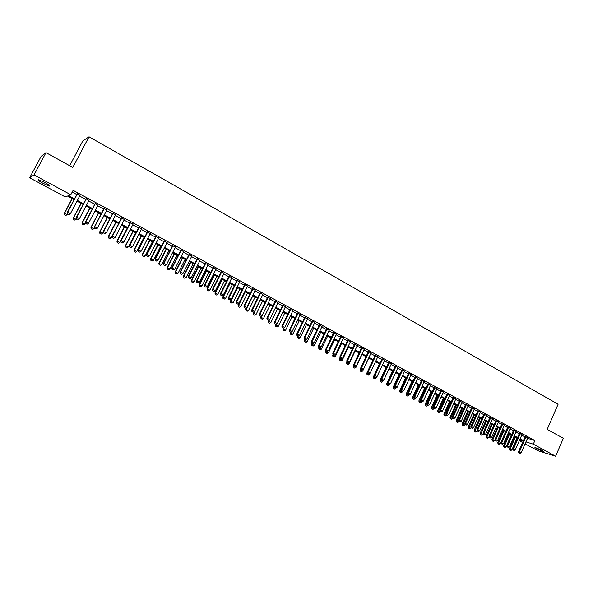 <?xml version="1.0" encoding="UTF-8"?>
<svg xmlns="http://www.w3.org/2000/svg" width="593" height="593" viewBox="0 0 593 593"><rect width="100%" height="100%" fill="white"/><g stroke="black" fill="none" stroke-linecap="round" stroke-linejoin="round"><path stroke-width="0.89" d="M44.742 182.444C49.026 184.853 50.568 186.061 49.352 186.076L43.081 183.348C38.782 180.939 37.24 179.723 38.441 179.701L44.742 182.444M542.432 450.458L543.877 451.666L536.361 448.59L534.901 447.374L542.432 450.458M69.663 165.706L82.827 140.919L89.039 136.79L558.095 404.248L547.176 429.369L563.35 438.294L555.619 456.21L537.925 450.724L525.079 443.823M522.566 442.474L519.29 440.718M74.073 199.619L67.417 196.031L65.193 196.876L29.65 177.796L34.046 174.935L70.789 194.749L68.477 195.631L74.473 198.863M34.046 174.935L45.987 152.638L41.191 156.278L29.65 177.796M79.981 195.497L77.075 193.926M89.009 200.382L86.111 198.818M97.964 205.23L95.073 203.666M106.844 210.033L103.96 208.477M115.65 214.799L112.774 213.243M124.389 219.529L121.521 217.979M133.054 224.221L130.193 222.671M141.653 228.876L138.799 227.334M150.185 233.494L147.338 231.952M158.65 238.075L155.803 236.533M167.041 242.619L164.209 241.084M175.372 247.125L172.541 245.591M183.637 251.595L180.813 250.068M191.835 256.035L189.019 254.508M199.967 260.438L197.165 258.919M208.039 264.804L205.245 263.292M216.052 269.14L213.258 267.628M223.998 273.44L221.211 271.935M231.885 277.709L229.106 276.205M239.713 281.942L236.941 280.445M247.481 286.152L244.716 284.655M255.19 290.318L252.433 288.828M262.84 294.462L260.09 292.972M270.43 298.568L267.688 297.086M277.969 302.645L275.226 301.162M285.448 306.7L282.713 305.217M292.875 310.717L290.147 309.242M300.243 314.705L297.523 313.23M307.559 318.663L304.839 317.196M314.816 322.592L312.111 321.124M322.021 326.491L319.323 325.031M329.182 330.368L326.484 328.907M336.283 334.207L333.592 332.755M343.332 338.025L340.656 336.572M350.337 341.813L347.661 340.367M357.282 345.578L354.614 344.133M364.184 349.307L361.522 347.869M371.033 353.02L368.379 351.582M377.837 356.697L375.191 355.266M384.59 360.351L381.951 358.921M391.298 363.983L388.66 362.553M397.955 367.586L395.323 366.163M404.567 371.166L401.943 369.743M411.134 374.717L408.518 373.301M417.657 378.245L415.041 376.837M424.128 381.751L421.527 380.343M430.562 385.235L427.961 383.827M436.945 388.689L434.35 387.281M443.29 392.121L440.703 390.72M449.583 395.531L447.003 394.13M455.839 398.911L453.267 397.518M462.051 402.276L459.486 400.883M468.225 405.619L465.661 404.226M474.356 408.933L471.798 407.547M480.441 412.231L477.891 410.845M486.49 415.5L483.94 414.122M490.063 417.138L483.028 432.949L485.652 434.165L492.605 418.51L493.643 419.073L489.959 417.376M498.461 421.979L495.926 420.607M504.391 425.181L501.863 423.817M510.276 428.368L507.756 427.012M516.125 431.526L513.605 430.177M521.936 434.669L519.424 433.327M527.488 438.301L534.879 440.547L73.124 190.338L70.789 194.749M72.213 192.058L76.764 194.519M79.67 196.09L85.8 199.411M88.698 200.975L94.761 204.259M97.652 205.823L103.649 209.062M106.54 210.626L112.47 213.836M115.346 215.392L121.217 218.565M124.085 220.114L129.897 223.257M132.758 224.806L138.503 227.912M141.356 229.454L147.042 232.53M149.888 234.072L155.514 237.111M158.353 238.653L163.913 241.655M166.752 243.189L172.252 246.169M175.083 247.696L180.524 250.639M183.348 252.166L188.73 255.079M191.546 256.606L196.876 259.482M199.685 261.002L204.956 263.855M207.758 265.368L212.976 268.192M215.77 269.704L220.93 272.498M223.717 274.003L228.831 276.768M231.611 278.273L236.666 281.008M239.439 282.505L244.442 285.211M247.207 286.708L252.158 289.384M254.916 290.874L259.816 293.528M262.566 295.017L267.413 297.634M270.163 299.124L274.959 301.718M277.702 303.201L282.446 305.766M285.181 307.248L289.881 309.791M292.608 311.266L297.256 313.779M299.976 315.246L304.58 317.737M307.293 319.204L311.851 321.673M314.557 323.133L319.064 325.572M321.769 327.032L326.232 329.449M328.922 330.901L333.34 333.296M336.023 334.748L340.397 337.113M343.08 338.559L347.409 340.901M350.085 342.346L354.362 344.666M357.03 346.104L361.27 348.402M363.939 349.84L368.134 352.109M370.788 353.547L374.939 355.793M377.593 357.223L381.707 359.447M384.346 360.878L388.415 363.079M391.054 364.51L395.086 366.689M397.718 368.112L401.706 370.269M404.33 371.685L408.28 373.82M410.897 375.243L414.803 377.356M417.42 378.764L421.289 380.862M423.891 382.27L427.723 384.338M430.325 385.746L434.12 387.8M436.715 389.201L440.466 391.232M443.053 392.633L446.774 394.641M449.353 396.042L453.037 398.029M455.609 399.423L459.256 401.394M461.828 402.788L465.431 404.737M467.996 406.123L471.568 408.058M474.126 409.437L477.661 411.349M480.219 412.735L483.718 414.626M486.267 416.004L489.729 417.88M492.272 419.251L495.704 421.112M498.239 422.483L501.641 424.321M504.169 425.685L507.534 427.509M510.054 428.872L513.39 430.674M515.903 432.038L519.209 433.817M521.714 435.18L524.983 436.945M527.711 437.79L525.198 436.455M45.987 152.638L72.783 167.434L89.039 136.79M534.879 440.547L533.292 444.172L555.619 456.21M525.924 441.889L533.292 444.172M77.386 200.427L83.524 203.733M86.43 205.297L92.508 208.566M95.399 210.13L101.41 213.361M104.301 214.918L110.246 218.12M113.122 219.669L119.008 222.835M121.884 224.384L127.695 227.512M130.564 229.054L136.316 232.152M139.177 233.694L144.87 236.755M147.724 238.297L153.357 241.329M156.204 242.856L161.778 245.858M164.617 247.385L170.124 250.357M172.963 251.877L178.411 254.812M181.236 256.339L186.632 259.237M189.456 260.757L194.793 263.633M197.602 265.145L202.888 267.992M205.689 269.496L210.915 272.313M213.717 273.818L218.891 276.605M221.678 278.11L226.793 280.86M229.58 282.357L234.643 285.085M237.422 286.582L242.433 289.28M245.206 290.77L250.164 293.439M252.929 294.929L257.836 297.567M260.594 299.057L265.449 301.667M268.199 303.149L273.002 305.736M275.745 307.211L280.504 309.776M283.239 311.251L287.946 313.779M290.681 315.254L295.336 317.759M298.064 319.227L302.675 321.71M305.388 323.17L309.954 325.624M312.667 327.084L317.181 329.515M319.886 330.976L324.356 333.377M327.054 334.83L331.472 337.209M334.17 338.662L338.544 341.019M341.234 342.465L345.563 344.8M348.247 346.238L352.531 348.551M355.207 349.989L359.454 352.272M362.123 353.71L366.326 355.97M368.979 357.401L373.145 359.647M375.799 361.07L379.913 363.287M382.567 364.717L386.643 366.911M389.282 368.335L393.315 370.506M395.954 371.922L399.949 374.072M402.573 375.488L406.531 377.615M409.155 379.031L413.069 381.136M415.686 382.544L419.562 384.635M422.172 386.036L426.011 388.104M428.613 389.505L432.408 391.55M435.01 392.951L438.768 394.975M441.362 396.369L445.084 398.37M447.671 399.764L451.355 401.75M453.934 403.136L457.588 405.101M460.161 406.487L463.77 408.436M466.343 409.815L469.915 411.742M472.48 413.121L476.023 415.026M478.581 416.405L482.087 418.287M484.637 419.666L488.106 421.534M490.648 422.905L494.088 424.751M496.63 426.122L500.032 427.953M502.567 429.317L505.933 431.133M508.46 432.49L511.803 434.284M514.316 435.64L517.622 437.426M520.143 438.776L523.411 440.54M519.587 440.036L522.893 441.036L519.868 439.406M517.348 438.049L514.042 436.27M511.522 434.914L508.186 433.12M505.659 431.763L502.286 429.947M499.751 428.583L496.348 426.752M493.806 425.389L490.367 423.535M487.824 422.172L484.355 420.304M481.805 418.925L478.292 417.042M475.734 415.663L472.191 413.758M469.634 412.38L466.054 410.46M463.481 409.074L459.871 407.132M457.299 405.745L453.645 403.781M451.065 402.395L447.374 400.408M444.794 399.022L441.066 397.021M438.472 395.62L434.713 393.596M432.112 392.203L428.316 390.157M425.707 388.756L421.868 386.695M419.258 385.287L415.382 383.204M412.765 381.796L408.851 379.69M406.227 378.275L402.269 376.147M399.638 374.732L395.642 372.582M393.011 371.166L388.971 368.994M386.332 367.578L382.255 365.384M379.602 363.961L375.488 361.745M372.834 360.314L368.668 358.076M366.007 356.645L361.804 354.384M359.136 352.946L354.888 350.663M352.22 349.225L347.928 346.92M345.245 345.474L340.908 343.147M338.225 341.701L333.844 339.344M331.153 337.899L326.728 335.512M324.03 334.067L319.56 331.657M316.855 330.205L312.333 327.773M309.62 326.313L305.061 323.86M302.341 322.399L297.73 319.916M295.003 318.448L290.348 315.943M287.612 314.475L282.905 311.94M280.163 310.473L275.411 307.915M272.661 306.433L267.858 303.853M265.108 302.371L260.245 299.754M257.488 298.272L252.581 295.633M249.816 294.143L244.857 291.474M242.085 289.984L237.074 287.294M234.294 285.796L229.232 283.069M226.444 281.571L221.322 278.821M218.535 277.316L213.361 274.537M210.559 273.032L205.334 270.215M202.524 268.711L197.239 265.864M194.43 264.352L189.093 261.483M186.269 259.964L180.872 257.058M178.048 255.539L172.593 252.603M169.754 251.084L164.246 248.119M161.4 246.592L155.833 243.59M152.979 242.063L147.346 239.031M144.492 237.496L138.799 234.428M135.938 232.893L130.186 229.795M127.317 228.253L121.498 225.125M118.622 223.576L112.737 220.411M109.853 218.861L103.908 215.667M101.018 214.11L95.006 210.878M92.115 209.322L86.037 206.053M83.131 204.489L76.986 201.183M527.733 438.435L526.169 442.022M519.008 453.096L519.883 453.556L519.008 453.096L519.342 452.036L518.497 451.77L525.302 436.226M527.807 437.567L521.077 452.963L519.342 452.036L526.08 436.633M519.883 453.556L521.077 452.963M518.497 451.77L518.868 453.052M514.642 436.589L509.276 448.797L511.818 449.968L517.103 437.916M509.639 450.065L510.632 450.561L509.639 450.065L509.276 448.797M515.391 436.997L509.772 450.109M511.818 449.968L510.632 450.561M513.197 450.02L514.072 450.48L513.197 450.02L513.523 448.953L512.686 448.679L519.52 433.098M522.04 434.447L515.273 449.879L513.523 448.953L520.298 433.505M514.072 450.48L515.273 449.879M512.686 448.679L513.056 449.976M507.341 446.914L508.223 447.381L507.341 446.914L507.667 445.84L506.83 445.58L513.708 429.947M516.229 431.304L509.424 446.774L507.667 445.84L514.479 430.355M508.223 447.381L509.424 446.774M506.83 445.58L507.2 446.87M501.448 443.794L502.33 444.261L501.448 443.794L501.767 442.712L500.944 442.452L507.86 426.775M510.38 428.139L503.539 443.653L501.767 442.712L508.616 427.182M502.33 444.261L503.539 443.653M500.944 442.452L501.307 443.749M495.511 440.651L496.408 441.125L495.511 440.651L495.83 439.569L495.014 439.309L501.967 423.58M504.495 424.951L497.616 440.51L495.83 439.569L502.723 423.988M496.408 441.125L497.616 440.51M495.014 439.309L495.377 440.606M508.913 433.513L503.524 445.751L506.066 446.929L511.381 434.839M503.88 447.018L504.88 447.522L503.88 447.018L503.524 445.751M509.661 433.913L504.02 447.063M506.066 446.929L504.88 447.522M503.146 430.414L497.727 442.682L500.277 443.86L505.629 431.741M498.09 443.957L499.091 444.461L498.09 443.957L497.727 442.682M503.894 430.807L498.224 444.001M500.277 443.86L499.091 444.461M497.349 427.294L491.901 439.598L494.458 440.777L495.051 439.435M492.257 440.873L493.265 441.377L492.257 440.873L491.901 439.598M498.083 427.686L492.39 440.918M494.458 440.777L493.265 441.377M491.508 424.151L486.03 436.492L488.595 437.678L489.129 436.463M486.386 437.767L487.402 438.279L486.386 437.767L486.03 436.492M492.242 424.544L486.519 437.812M488.595 437.678L487.402 438.279M489.544 437.486L490.441 437.96L489.544 437.486L489.855 436.396L489.04 436.144L496.037 420.37M498.565 421.742L491.656 437.345L489.855 436.396L496.778 420.771M490.441 437.96L491.656 437.345M489.04 436.144L489.403 437.441M485.63 420.986L480.122 433.364L482.695 434.55L483.176 433.468M480.478 434.639L481.494 435.151L480.478 434.639L480.122 433.364M486.356 421.378L480.612 434.684M482.695 434.55L481.494 435.151M483.532 434.298L484.437 434.78L483.532 434.298L483.844 433.201L490.804 417.539M484.437 434.78L485.652 434.165M483.028 432.949L483.391 434.254M479.715 417.806L474.178 430.214L476.75 431.407L477.18 430.451M474.526 431.496L475.556 432.015L474.526 431.496L474.178 430.214M480.434 418.191L474.659 431.541M476.75 431.407L475.556 432.015M477.476 431.089L478.388 431.571L477.476 431.089L477.788 429.992L476.98 429.74L484.051 413.884M486.594 415.256L479.604 430.955L477.788 429.992L484.785 414.277M478.388 431.571L479.604 430.955M476.98 429.74L477.343 431.052M473.755 414.603L468.188 427.049L470.768 428.242L471.139 427.42M468.544 428.331L469.574 428.85L468.544 428.331L468.188 427.049M474.467 414.981L468.67 428.368M470.768 428.242L469.574 428.85M471.383 427.864L472.302 428.346L471.383 427.864L471.687 426.752L470.886 426.515L478.002 410.608M480.552 411.987L473.525 427.731L471.687 426.752L478.729 411.001M472.302 428.346L473.525 427.731M470.886 426.515L471.25 427.82M467.758 411.379L462.162 423.854L464.749 425.055L465.06 424.366M462.51 425.144L463.548 425.663L462.51 425.144L462.162 423.854M468.47 411.757L462.644 425.181M464.749 425.055L463.548 425.663M465.246 424.61L466.172 425.099L465.246 424.61L465.549 423.498L464.756 423.261L471.909 407.309M474.459 408.688L467.395 424.477L465.549 423.498L472.628 407.695M466.172 425.099L467.395 424.477M464.756 423.261L465.112 424.573M459.071 421.341L459.998 421.831L459.071 421.341L459.367 420.222L458.582 419.985L465.772 403.989M468.337 405.375L461.228 421.208L459.367 420.222L466.491 404.374M459.998 421.831L461.228 421.208M458.582 419.985L458.693 421.845L457.485 422.461L456.447 421.934L457.485 422.461M452.852 418.043L453.786 418.539L452.852 418.043L453.148 416.916L452.37 416.686L459.597 400.646M462.162 402.032L455.016 417.909L453.148 416.916L460.301 401.024M453.786 418.539L455.016 417.909M452.37 416.686L452.718 418.006M446.588 414.729L447.53 415.226L446.588 414.729L446.885 413.595L446.106 413.365L453.378 397.273M455.95 398.666L448.768 414.596L446.885 413.595L454.082 397.658M447.53 415.226L448.768 414.596M446.106 413.365L446.462 414.685M440.288 411.386L441.236 411.89L440.288 411.386L440.577 410.245L439.806 410.022L447.115 393.885M449.694 395.286L442.474 411.253L440.577 410.245L447.811 394.263M441.236 411.89L442.474 411.253M439.806 410.022L440.154 411.349M433.935 408.021L434.891 408.525L433.935 408.021L434.224 406.88L433.461 406.657L440.814 390.476M443.401 391.877L436.137 407.888L434.224 406.88L441.503 390.846M434.891 408.525L436.137 407.888M433.461 406.657L433.809 407.984M427.546 404.634L428.509 405.145L427.546 404.634L427.827 403.485L427.071 403.27L434.469 387.036M437.056 388.445L429.755 404.508L427.827 403.485L435.151 387.407M428.509 405.145L429.755 404.508M427.071 403.27L427.42 404.596M421.112 401.224L422.075 401.735L421.112 401.224L421.386 400.067L420.637 399.86L428.072 383.575M430.674 384.983L423.328 401.098L421.386 400.067L428.746 383.945M422.075 401.735L423.328 401.098M420.637 399.86L420.986 401.187M414.626 397.792L415.604 398.311L414.626 397.792L414.9 396.628L414.166 396.42L421.638 380.091M424.247 381.507L416.857 397.658L414.9 396.628L422.305 380.454M415.604 398.311L416.857 397.658M414.166 396.42L414.507 397.755M408.103 394.33L409.081 394.856L408.103 394.33L408.369 393.159L407.643 392.959L415.159 376.585M417.769 378L410.334 394.204L408.369 393.159L415.819 376.94M409.081 394.856L410.334 394.204M407.643 392.959L407.977 394.301M401.528 390.854L402.521 391.373L401.528 390.854L401.795 389.675L401.068 389.475L408.629 373.049M411.253 374.472L403.774 390.72L401.795 389.675L409.289 373.405M402.521 391.373L403.774 390.72M401.068 389.475L401.409 390.817M394.908 387.34L395.909 387.874L394.908 387.34L395.175 386.162L394.456 385.969L402.061 369.491M404.685 370.914L397.169 387.214L395.175 386.162L402.706 369.847M395.909 387.874L397.169 387.214M394.456 385.969L394.79 387.311M461.725 408.132L456.099 420.645L458.693 421.845M462.429 408.51L456.573 421.979M456.447 421.934L456.099 420.645M455.654 404.863L449.991 417.413L452.592 418.614L452.837 418.065M450.339 418.71L451.384 419.229L450.339 418.71L449.991 417.413M456.343 405.234L450.465 418.747M452.592 418.614L451.384 419.229M449.531 401.572L443.846 414.159L446.455 415.359L446.699 414.811M444.187 415.456L445.239 415.982L444.187 415.456L443.846 414.159M450.22 401.943L444.313 415.493M446.455 415.359L445.239 415.982M443.379 398.259L437.656 410.882L440.265 412.091L440.517 411.542M437.997 412.179L439.057 412.713L437.997 412.179L437.656 410.882M444.061 398.629L438.123 412.217M440.265 412.091L439.057 412.713M437.174 394.923L431.422 407.584L434.046 408.792L434.298 408.243M431.763 408.888L432.831 409.422L431.763 408.888L431.422 407.584M437.856 395.286L431.889 408.925M434.046 408.792L432.831 409.422M430.941 391.565L425.151 404.263L427.775 405.479L428.027 404.923M425.492 405.568L426.56 406.101L425.492 405.568L425.151 404.263M431.608 391.929L425.618 405.605M427.775 405.479L426.56 406.101M424.655 388.193L418.836 400.92L421.467 402.136L421.719 401.58M419.177 402.232L420.244 402.766L419.177 402.232L418.836 400.92M425.314 388.548L419.295 402.262M421.467 402.136L420.244 402.766M418.324 384.79L412.476 397.555L415.115 398.77L415.374 398.214M412.817 398.867L413.892 399.408L412.817 398.867L412.476 397.555M418.984 385.139L412.936 398.896M415.115 398.77L413.892 399.408M411.957 381.358L406.079 394.167L408.718 395.383L408.977 394.827M406.413 395.479L407.495 396.02L406.413 395.479L406.079 394.167M412.609 381.707L406.531 395.509M408.718 395.383L407.495 396.02M405.545 377.911L399.63 390.75L402.284 391.973L402.573 391.343M399.964 392.069L401.053 392.618L399.964 392.069L399.63 390.75M406.183 378.252L400.082 392.099M402.284 391.973L401.053 392.618M399.089 374.435L393.144 387.318L395.798 388.541L396.168 387.733M393.47 388.637L394.56 389.186L393.47 388.637L393.144 387.318M394.493 386.11L393.589 388.667M395.798 388.541L394.56 389.186M392.588 370.944L386.606 383.856L389.267 385.087L389.727 384.094M386.933 385.176L388.03 385.732L386.933 385.176L386.606 383.856M387.881 382.789L387.051 385.213M389.267 385.087L388.03 385.732M388.245 383.812L389.245 384.346L388.245 383.812L388.504 382.618L387.792 382.433L395.442 365.911M398.073 367.334L390.513 383.686L388.504 382.618L396.08 366.259M389.245 384.346L390.513 383.686M387.792 382.433L388.126 383.782M381.536 380.254L382.544 380.788L381.536 380.254L381.788 379.06L381.084 378.875L388.778 362.301M391.417 363.731L383.812 380.128L381.788 379.06L389.408 362.642M382.544 380.788L383.812 380.128M381.084 378.875L381.418 380.224M374.776 376.674L375.792 377.215L374.776 376.674L375.028 375.465L374.331 375.287L382.07 358.669M384.709 360.099L377.059 376.548L375.028 375.465L382.685 359.01M375.792 377.215L377.059 376.548M374.331 375.287L374.657 376.644M367.964 373.064L368.987 373.605L367.964 373.064L368.209 371.855L367.527 371.678L375.31 355.014M377.956 356.445L370.262 372.938L368.209 371.855L375.918 355.34M368.987 373.605L370.262 372.938M367.527 371.678L367.853 373.034M386.043 367.423L380.024 380.372L382.693 381.603L383.241 380.424M380.35 381.699L381.455 382.255L380.35 381.699L380.024 380.372M381.225 379.453L380.461 381.729M382.693 381.603L381.455 382.255M379.446 363.872L373.397 376.866L376.073 378.097L376.711 376.733M373.723 378.193L374.828 378.749L373.723 378.193L373.397 376.866M374.524 376.088L373.835 378.223M376.073 378.097L374.828 378.749M372.812 360.299L366.726 373.331L369.409 374.568L370.136 373.004M367.045 374.665L368.164 375.221L367.045 374.665L366.726 373.331M367.771 372.708L367.156 374.694M369.409 374.568L368.164 375.221M360.722 368.253L360.003 369.773L362.694 371.018L368.735 358.113M360.322 371.107L361.448 371.67L360.322 371.107L360.003 369.773M360.974 369.306L360.433 371.136M362.694 371.018L361.448 371.67M361.107 369.432L362.138 369.98L361.107 369.432L361.352 368.216L360.67 368.045L368.498 351.323M371.151 352.761L363.413 369.306L361.352 368.216L369.105 351.656M362.138 369.98L363.413 369.306M360.67 368.045L360.996 369.402M353.873 364.836L353.235 366.192L355.933 367.438L362.004 354.495M353.554 367.527L354.681 368.097L353.554 367.527L353.235 366.192M354.162 365.785L353.665 367.556M355.933 367.438L354.681 368.097M354.199 365.77L355.237 366.326L354.199 365.77L354.436 364.547L353.769 364.384L361.641 347.617M364.302 349.055L356.519 365.651L354.436 364.547L362.241 347.935M355.237 366.326L356.519 365.651M353.769 364.384L354.088 365.748M346.979 361.404L346.423 362.582L349.129 363.835L355.237 350.848M346.735 363.924L347.869 364.495L346.735 363.924L346.423 362.582M347.342 362.175L346.846 363.954M349.129 363.835L347.869 364.495M347.246 362.086L348.291 362.642L347.246 362.086L347.476 360.855L346.816 360.692L354.74 343.873M357.401 345.319L349.574 361.967L347.476 360.855L355.326 344.192M348.291 362.642L349.574 361.967M346.816 360.692L347.135 362.056M340.034 357.95L339.559 358.95L342.272 360.203L348.41 347.179M339.871 360.292L341.012 360.87L339.871 360.292L339.559 358.95M340.471 358.535L339.974 360.322M342.272 360.203L341.012 360.87M340.234 358.372L341.294 358.935L340.234 358.372L340.471 357.134L339.811 356.979L347.78 340.108M350.456 341.553L342.576 358.254L340.471 357.134L348.358 340.419M341.294 358.935L342.576 358.254M339.811 356.979L340.13 358.35M333.036 354.466L332.651 355.296L335.364 356.549L341.546 343.488M332.955 356.638L334.104 357.216L332.955 356.638L332.651 355.296M333.555 354.866L333.058 356.66M335.364 356.549L334.104 357.216M333.177 354.636L334.244 355.2L333.177 354.636L333.407 353.384L332.755 353.235L340.775 336.313M343.458 337.765L335.527 354.518L333.407 353.384L341.346 336.624M334.244 355.2L335.527 354.518M332.755 353.235L333.073 354.607M326.031 350.878L325.683 351.612L328.411 352.865L334.622 339.767M325.994 352.954L327.143 353.532L325.994 352.954L325.683 351.612M326.587 351.175L326.098 352.983M328.411 352.865L327.143 353.532M326.068 350.871L327.143 351.434L326.068 350.871L326.291 349.611L325.653 349.47L333.718 332.495M336.401 333.948L328.433 350.745L326.291 349.611L334.282 332.799M327.143 351.434L328.433 350.745M325.653 349.47L325.965 350.841M319.027 347.164L318.678 347.898L321.406 349.151L327.655 336.016M318.975 349.247L320.138 349.826L318.975 349.247L318.678 347.898M319.568 347.454L319.078 349.27M321.406 349.151L320.138 349.826M318.908 347.075L319.983 347.646L318.908 347.075L319.123 345.808L318.493 345.675L326.61 328.648M329.3 330.108L321.28 346.957L319.123 345.808L327.158 328.945M319.983 347.646L321.28 346.957M318.493 345.675L318.804 347.046M311.962 343.429L311.614 344.155L314.349 345.415L320.643 332.243M311.911 345.511L313.074 346.097L311.911 345.511L311.614 344.155M312.504 343.71L312.014 345.534M314.349 345.415L313.074 346.097M311.696 343.251L312.778 343.829L311.696 343.251L311.903 341.983L311.288 341.85L319.449 324.771M322.147 326.232L314.075 343.132L311.903 341.983L319.99 325.068M312.778 343.829L314.075 343.132M311.288 341.85L311.592 343.228M304.854 339.656L304.498 340.389L307.241 341.657L313.571 328.44M304.795 341.746L305.966 342.339L304.795 341.746L304.498 340.389M305.38 339.937L304.898 341.768M307.241 341.657L305.966 342.339M304.424 339.396L305.521 339.982L304.424 339.396L304.632 338.121L304.024 337.995L312.237 320.865M314.942 322.333L306.818 339.285L304.632 338.121L312.77 321.154M305.521 339.982L306.818 339.285M304.024 337.995L304.328 339.381M297.693 335.86L297.338 336.602L300.088 337.869L306.448 324.608M297.634 337.958L298.805 338.551L297.634 337.958L297.338 336.602M298.235 336.09L297.73 337.98M300.088 337.869L298.805 338.551M297.108 335.519L298.205 336.105L297.108 335.519L297.308 334.237L296.708 334.111L304.965 316.929M307.678 318.397L299.509 335.408L297.308 334.237L305.491 317.218M298.205 336.105L299.509 335.408M296.708 334.111L297.004 335.497M290.474 332.043L290.118 332.777L292.875 334.052L299.28 320.754M290.414 334.141L291.593 334.734L290.414 334.141L290.118 332.777M291.111 332.058L290.511 334.163M292.875 334.052L291.593 334.734M289.732 331.613L290.844 332.199L289.732 331.613L289.925 330.323L289.332 330.205L297.649 312.971M300.369 314.438L292.149 331.494L289.925 330.323L298.16 313.245M290.844 332.199L292.149 331.494M289.332 330.205L289.629 331.591M283.209 328.188L282.854 328.93L285.611 330.205L292.053 316.87M283.143 330.294L284.329 330.894L283.143 330.294L282.854 328.93M283.936 327.988L283.239 330.316M285.611 330.205L284.329 330.894M282.298 327.677L283.417 328.27L282.298 327.677L282.49 326.372L281.905 326.261L290.274 308.975M293.001 310.45L284.729 327.558L282.49 326.372L290.778 309.249M283.417 328.27L284.729 327.558M281.905 326.261L282.201 327.655M275.893 324.297L275.53 325.053L278.295 326.328L284.781 312.948M275.812 326.424L277.013 327.025L275.812 326.424L275.53 325.053M276.709 323.889L275.908 326.439M278.295 326.328L277.013 327.025M274.811 323.711L275.938 324.304L274.811 323.711L275.004 322.399L274.426 322.296L282.846 304.95M285.574 306.433L277.257 323.593L275.004 322.399L283.335 305.225M275.938 324.304L277.257 323.593M274.426 322.296L274.715 323.689M268.614 320.205L268.155 321.154L270.927 322.429L277.45 309.012M268.436 322.525L269.637 323.126L268.436 322.525L268.155 321.154M269.437 319.76L268.525 322.54M270.927 322.429L269.637 323.126M267.273 319.716L268.407 320.316L267.273 319.716L267.458 318.397L266.887 318.3L275.36 300.903M278.095 302.386L269.726 319.597L267.458 318.397L275.841 301.162M268.407 320.316L269.726 319.597M266.887 318.3L267.176 319.694M261.298 316.032L260.72 317.218L263.507 318.5L270.067 305.039M261.002 318.589L262.21 319.197L261.002 318.589L260.72 317.218M262.106 315.595L261.09 318.604M263.507 318.5L262.21 319.197M259.675 315.684L260.816 316.291L259.675 315.684L259.853 314.364L259.297 314.268L267.814 296.819M270.564 298.301L262.136 315.572L259.853 314.364L268.288 297.078M260.816 316.291L262.136 315.572M259.297 314.268L259.578 315.669M253.937 311.822L253.233 313.252L256.028 314.535L262.625 301.036M253.515 314.631L254.731 315.239L253.515 314.631L253.233 313.252M260.386 299.828L253.774 313.341L253.604 314.646M256.028 314.535L254.731 315.239M252.018 311.629L253.167 312.237L252.018 311.629L252.188 310.295L251.64 310.206L260.216 292.705M262.973 294.195L254.493 311.518L252.188 310.295L260.683 292.957M253.167 312.237L254.493 311.518M251.64 310.206L251.921 311.614M246.518 307.582L245.695 309.264L248.489 310.547L255.131 297.004M245.969 310.643L247.192 311.258L245.969 310.643L245.695 309.264M252.877 295.788L246.221 309.346L246.058 310.658M248.489 310.547L247.192 311.258M244.301 307.537L245.465 308.152L244.301 307.537L244.464 306.203L243.931 306.121L252.559 288.561M255.324 290.051L246.792 307.433L244.464 306.203L253.011 288.806M245.465 308.152L246.792 307.433M243.931 306.121L244.212 307.53M244.872 291.482L238.097 305.239L240.899 306.529L247.585 292.942M238.371 306.625L239.594 307.241L238.371 306.625L238.097 305.239M245.309 291.719L238.616 305.321L238.453 306.633M240.899 306.529L239.594 307.241M236.525 303.423L237.697 304.039L236.525 303.423L236.689 302.074L236.162 302L244.85 284.381M247.615 285.878L239.031 303.312L236.689 302.074L245.287 284.625M237.697 304.039L239.031 303.312M236.162 302L236.437 303.408M237.259 287.39L230.44 301.185L233.257 302.482L239.98 288.85M230.707 302.571L231.945 303.193L230.707 302.571L230.44 301.185M237.682 287.62L230.951 301.259L230.796 302.586M233.257 302.482L231.945 303.193M228.69 299.272L229.869 299.895L228.69 299.272L228.846 297.916L228.335 297.849L237.074 280.178M239.846 281.675L231.203 299.161L228.846 297.916L237.504 280.407M229.869 299.895L231.203 299.161M228.335 297.849L228.609 299.257M229.587 283.269L222.731 297.108L225.548 298.398L232.315 284.729M222.998 298.494L224.236 299.117L222.998 298.494L222.731 297.108M230.002 283.491L223.227 297.175L223.079 298.509M225.548 298.398L224.236 299.117M220.796 295.092L221.99 295.722L220.796 295.092L220.952 293.72L220.448 293.661L229.239 275.938M232.019 277.442L223.324 294.98L220.952 293.72L229.661 276.16M221.99 295.722L223.324 294.98M220.448 293.661L220.715 295.077M221.864 279.11L214.962 292.994L217.787 294.291L224.591 280.578M215.222 294.38L216.475 295.01L215.222 294.38L214.962 292.994M222.264 279.325L215.444 293.053L215.303 294.395M217.787 294.291L216.475 295.01M212.843 290.874L214.043 291.511L212.843 290.874L212.991 289.495L212.494 289.443L221.345 271.661M224.132 273.173L215.385 290.77L212.991 289.495L221.76 271.883M214.043 291.511L215.385 290.77M212.494 289.443L212.761 290.866M214.073 274.922L207.127 288.85L209.966 290.147L216.816 276.397M207.387 290.244L208.647 290.874L207.387 290.244L207.127 288.85M214.466 275.13L207.602 288.902L207.468 290.251M209.966 290.147L208.647 290.874M204.83 286.627L206.038 287.264L204.83 286.627L204.97 285.24L204.489 285.196L213.391 267.354M216.186 268.866L207.38 286.523L204.97 285.24L213.791 267.569M206.038 287.264L207.38 286.523M204.489 285.196L204.748 286.619M206.231 270.704L199.241 284.67L202.08 285.974L208.973 272.18M199.5 286.071L200.76 286.708L199.5 286.071L199.241 284.67M206.616 270.905L199.708 284.714L199.574 286.078M202.08 285.974L200.76 286.708M196.75 282.342L197.966 282.987L196.75 282.342L196.883 280.956L196.409 280.912L205.378 263.018M208.18 264.53L199.315 282.246L196.883 280.956L205.764 263.225M197.966 282.987L199.315 282.246M196.409 280.912L196.668 282.335M198.329 266.45L191.294 280.467L194.141 281.771L201.079 267.932M191.546 281.86L192.814 282.505L191.546 281.86L191.294 280.467M198.699 266.65L191.747 280.504L191.621 281.868M194.141 281.771L192.814 282.505M188.611 278.028L189.834 278.68L188.611 278.028L188.737 276.627L188.278 276.597L197.299 258.644M200.108 260.164L191.183 277.932L188.737 276.627L197.677 258.844M189.834 278.68L191.183 277.932M188.278 276.597L188.53 278.028M190.36 262.165L183.281 276.219L186.135 277.531L193.118 263.648M183.533 277.628L184.808 278.273L183.533 277.628L183.281 276.219M190.724 262.358L183.726 276.256L183.608 277.635M186.135 277.531L184.808 278.273M180.405 273.684L181.636 274.337L180.405 273.684L180.524 272.276L180.079 272.246L189.16 254.234M191.969 255.761L182.992 273.581L180.524 272.276L189.523 254.434M181.636 274.337L182.992 273.581M180.079 272.246L180.331 273.677M182.333 257.851L175.209 271.95L178.07 273.262L185.098 259.334M175.454 273.358L176.744 274.003L175.454 273.358L175.209 271.95M182.681 258.037L175.639 271.979L175.528 273.358M178.07 273.262L176.744 274.003M172.133 269.304L173.378 269.963L172.133 269.304L172.244 267.88L171.814 267.866L180.954 249.794M183.771 251.321L174.735 269.2L172.244 267.88L181.302 249.979M173.378 269.963L174.735 269.2M171.814 267.866L172.059 269.296M174.246 253.5L167.078 267.643L169.946 268.963L177.018 254.99M167.315 269.052L168.612 269.704L167.315 269.052L167.078 267.643M174.579 253.678L167.493 267.665L167.389 269.059M169.946 268.963L168.612 269.704M163.794 264.886L165.054 265.553L163.794 264.886L163.905 263.455L163.483 263.44L172.682 245.317M175.513 246.844L166.411 264.789L163.905 263.455L173.023 245.495M165.054 265.553L166.411 264.789M163.483 263.44L163.727 264.886M166.092 249.112L158.88 263.307L161.756 264.626L168.872 250.609M159.117 264.715L160.421 265.375L159.117 264.715L158.88 263.307M166.418 249.29L159.287 263.314L159.183 264.723M161.756 264.626L160.421 265.375M155.396 260.431L156.663 261.105L155.396 260.431L155.499 258.993L155.084 258.993L164.35 240.802M167.182 242.337L158.027 260.334L155.499 258.993L164.669 240.98M156.663 261.105L158.027 260.334M155.084 258.993L155.329 260.431M157.879 244.694L150.622 258.933L153.505 260.253L160.666 246.191M150.852 260.349L152.164 261.009L150.852 260.349L150.622 258.933M158.19 244.865L151.015 258.933L150.918 260.349M153.505 260.253L152.164 261.009M146.931 255.946L148.198 256.621L146.931 255.946L147.02 254.501L146.627 254.501L155.952 236.259M158.791 237.793L149.569 255.85L147.02 254.501L156.256 236.422M148.198 256.621L149.569 255.85M146.627 254.501L146.864 255.946M149.606 240.239L142.298 254.523L145.189 255.85L152.394 241.744M142.528 255.946L143.84 256.606L142.528 255.946L142.298 254.523M149.903 240.402L142.676 254.523L142.587 255.946M145.189 255.85L143.84 256.606M138.391 251.425L139.674 252.107L138.391 251.425L138.48 249.964L138.095 249.979L147.479 231.67M150.326 233.212L141.045 251.328L138.48 249.964L147.776 231.833M139.674 252.107L141.045 251.328M138.095 249.979L138.325 251.425M141.26 235.755L133.907 250.083L136.805 251.41L144.062 237.259M134.129 251.506L135.456 252.173L134.129 251.506L133.907 250.083M141.549 235.91L134.277 250.076L134.188 251.506M136.805 251.41L135.456 252.173M129.785 246.866L131.083 247.548L129.785 246.866L129.496 245.413L138.947 227.052M141.801 228.594L132.461 246.77L129.867 245.398L139.229 227.201M131.083 247.548L132.461 246.77M129.496 245.413L129.726 246.866M132.854 231.233L125.449 245.606L128.355 246.94L135.656 232.745M125.672 247.029L127.006 247.704L125.672 247.029L125.449 245.606M133.129 231.381L125.805 245.591L125.731 247.029M128.355 246.94L127.006 247.704M121.113 242.27L122.417 242.96L121.113 242.27L120.831 240.817L130.341 222.39M133.203 223.939L123.796 242.174L121.187 240.795L130.608 222.538M122.417 242.96L123.796 242.174M120.831 240.817L121.054 242.27M124.382 226.674L116.925 241.092L119.838 242.426L127.191 228.186M117.14 242.522L118.481 243.197L117.14 242.522L116.925 241.092M124.641 226.815L117.273 241.069L117.199 242.522M119.838 242.426L118.481 243.197M112.366 237.637L113.686 238.334L112.366 237.637L112.092 236.184L121.669 217.698M124.537 219.247L115.064 237.548L112.433 236.147L121.921 217.839M113.686 238.334L115.064 237.548M112.092 236.184L112.307 237.637M115.835 222.079L108.334 236.548L111.254 237.882L112.099 236.251M108.549 237.978L109.898 238.66L108.549 237.978L108.334 236.548M116.08 222.212L108.667 236.511L108.601 237.971M111.254 237.882L109.898 238.66M103.553 232.96L104.879 233.664L103.553 232.96L103.278 231.507L112.922 212.961M115.798 214.518L106.266 232.879L103.612 231.47L113.167 213.095M104.879 233.664L106.266 232.879M103.278 231.507L103.493 232.967M107.229 217.446L99.676 231.959L102.604 233.301L103.338 231.893M99.883 233.397L101.24 234.079L99.883 233.397L99.676 231.959M107.459 217.572L99.995 231.922L99.935 233.39M102.604 233.301L101.24 234.079M94.665 228.253L95.999 228.965L94.665 228.253L94.398 226.8L104.109 208.195M106.992 209.752L97.393 228.172L94.717 226.748L104.338 208.313M95.999 228.965L97.393 228.172M94.398 226.8L94.613 228.261M98.549 212.783L90.944 227.341L93.879 228.683L94.502 227.497M91.152 228.779L92.515 229.469L91.152 228.779L90.944 227.341M98.764 212.902L91.248 227.297L91.203 228.772M93.879 228.683L92.515 229.469M85.703 223.509L87.052 224.221L85.703 223.509L85.444 222.049L95.221 203.377M98.112 204.948L88.446 223.42L85.748 221.99L95.436 203.495M87.052 224.221L88.446 223.42M85.444 222.049L85.651 223.517M89.802 208.076L82.145 222.686L85.088 224.028L85.592 223.072M82.345 224.124L83.724 224.814L82.345 224.124L82.145 222.686M90.003 208.187L82.434 222.627L82.397 224.117M85.088 224.028L83.724 224.814M76.667 218.721L78.031 219.44L76.667 218.721L76.423 217.26L86.259 198.529M89.158 200.1L79.432 218.639L76.712 217.194L86.459 198.633M78.031 219.44L79.432 218.639M76.423 217.26L76.623 218.728M80.982 203.332L73.273 217.987L76.23 219.336L76.608 218.617M73.473 219.432L74.859 220.129L73.473 219.432L73.273 217.987M81.174 203.436L73.554 217.92L73.517 219.417M76.23 219.336L74.859 220.129M67.565 213.895L68.936 214.622L67.565 213.895L67.32 212.435L77.231 193.637M80.129 195.208L70.337 213.814L67.595 212.353L77.409 193.741M68.936 214.622L70.337 213.814M67.32 212.435L67.513 213.91M72.094 198.551L64.333 213.258L67.291 214.607L67.632 213.969M64.526 214.703L65.919 215.4L64.526 214.703L64.333 213.258M72.272 198.648L64.6 213.184L64.57 214.688M67.291 214.607L65.919 215.4M49.352 186.076L49.612 185.587"/></g></svg>
